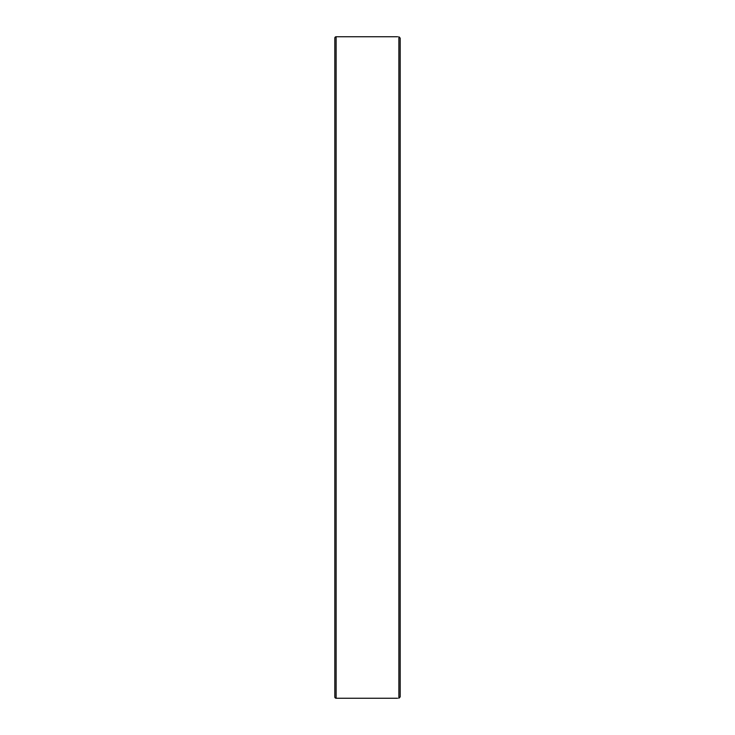 <?xml version="1.0" encoding="UTF-8"?>
<svg xmlns="http://www.w3.org/2000/svg" width="735" height="735" viewBox="0 0 735 735"><rect width="100%" height="100%" fill="white"/><g stroke="black" fill="none" stroke-linecap="round" stroke-linejoin="round"><path stroke-width="1.1" d="M334.82 264.949L334.82 696.945A1.305 1.305 0 0 0 336.125 698.25L336.125 36.75A1.305 1.305 0 0 0 334.82 38.055L334.82 418.031M334.82 696.945L334.82 641.977M334.82 636.482L334.82 562.955M334.82 542.467L334.82 419.722M334.82 213.894L334.82 132.576M334.82 116.102L334.82 98.518M334.82 56.08L334.82 38.055M400.18 494.444L400.18 472.862M400.18 190.788L400.18 172.045M334.82 240.556L334.82 261.044M398.875 36.778C397.13 36.741 397.13 36.741 398.875 36.778C397.13 36.741 397.13 36.741 398.875 36.778L398.875 698.222L400.18 696.89L400.18 38.11L398.875 36.778M336.125 36.75L397.663 36.75M400.18 56.08L400.18 38.11L400.18 56.08M400.18 696.89L400.18 678.919L400.18 696.89M398.875 698.222C397.13 698.259 397.13 698.259 398.875 698.222L398.829 698.222M336.125 698.25L397.571 698.25"/></g></svg>
